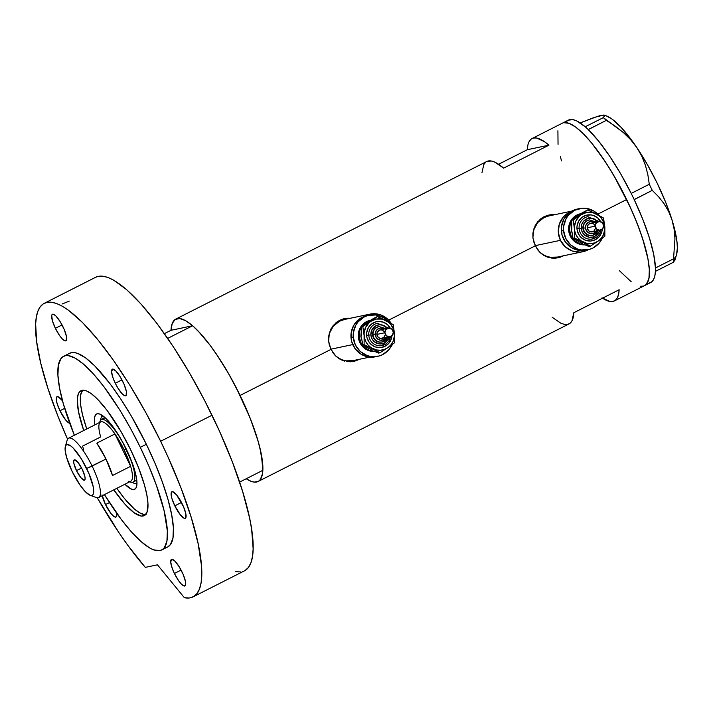 <?xml version="1.0" encoding="UTF-8"?>
<svg xmlns="http://www.w3.org/2000/svg" width="713" height="713" viewBox="0 0 713 713"><rect width="100%" height="100%" fill="white"/><g stroke="black" fill="none" stroke-linecap="round" stroke-linejoin="round"><path stroke-width="1.07" d="M535.133 245.664L560.445 240.343A21.007 20.285 -101.9 0 1 570.961 211.592L566.06 214.444L563.172 217.242L559.277 224.31L558.315 232.42L560.445 240.343L535.133 245.664M571.781 211.11L548.725 215.959A21.007 20.285 78.1 0 0 532.878 233.73L533.752 229.684L537.647 222.616L543.885 217.661L548.805 215.941M330.832 349.201L352.739 344.593L330.832 349.201M369.949 314.13A21.007 20.285 -101.9 0 1 391.268 323.444L387.524 318.978L380.617 314.861L372.756 313.747L368.835 314.397L363.639 316.661A21.007 20.285 -101.9 0 1 369.949 314.13L344.424 319.504A21.007 20.285 78.1 0 0 328.577 337.276L329.451 333.221L333.345 326.153L339.593 321.206L344.504 319.486M557.771 257.883A21.88 21.132 78.1 0 0 563.163 255.86L558.716 257.651M537.433 249.532L533.698 241.832L532.914 237.625L533.68 229.247L537.486 221.939L543.903 216.788L547.807 215.299L555.079 214.622L548.974 215.014L543.903 216.788L540.409 219.043L535.222 225.388L532.905 233.365L532.914 237.625L535.231 245.869L388.701 320.128L535.231 245.869L540.231 252.687L537.433 249.532M543.52 255.218L540.231 252.687L547.156 257.019L543.52 255.218M549.099 257.634L547.156 257.019L549.099 257.634M555.088 258.231L551.069 258.044L559.108 257.571L555.088 258.231M562.967 256.083L559.108 257.571L562.967 256.083M353.47 361.429A21.88 21.132 78.1 0 0 358.862 359.397L354.414 361.197M333.131 353.069L329.397 345.377L328.613 341.171L329.379 332.793L333.194 325.484L339.611 320.333L343.506 318.836L350.778 318.167L344.673 318.551L339.611 320.333L336.108 322.588L330.921 328.934L328.604 336.901L328.613 341.171L330.93 349.406L240.112 395.43L330.93 349.406L335.93 356.224L333.131 353.069M339.219 358.764L335.93 356.224L342.864 360.564L339.219 358.764M344.798 361.179L342.864 360.564L344.798 361.179M350.796 361.767L346.776 361.58L354.807 361.117L350.796 361.767M358.666 359.628L354.807 361.117L358.666 359.628M643.126 286.136L640.657 286.216L643.126 286.136A91.032 22.959 63.1 0 0 644.597 285.619L650.639 282.553A91.032 22.959 -116.9 0 0 655.407 271.368A91.032 22.959 -116.9 0 0 655.452 270.218L655.452 269.131A91.032 22.959 -116.9 0 0 655.434 267.901A91.032 22.959 -116.9 0 0 634.205 199.622A91.032 22.959 -116.9 0 0 633.171 197.456L632.217 195.487A91.032 22.959 -116.9 0 0 631.148 193.33A91.032 22.959 -116.9 0 0 588.278 129.606A91.032 22.959 -116.9 0 0 587.209 128.59L586.246 127.707A91.032 22.959 -116.9 0 0 585.204 126.789A91.032 22.959 -116.9 0 0 569.812 119.632L563.76 122.698A91.032 22.959 63.1 0 1 625.301 196.779A91.032 22.959 63.1 0 1 644.597 285.619A91.032 22.959 -116.9 0 0 626.647 199.533A91.032 22.959 -116.9 0 0 562.29 123.215A91.032 22.959 63.1 0 1 563.76 122.698L569.054 123.322L575.667 127.057L583.341 133.759L591.799 143.179L600.694 154.962L609.695 168.633L618.465 183.687L626.647 199.533L597.824 214.15L626.647 199.533L633.946 215.567L640.069 231.181L644.784 245.753L647.912 258.748L649.329 269.648L648.982 278.043L646.887 283.614L644.579 285.628M170.986 330.306L164.382 333.648L170.986 330.306A91.032 22.959 63.1 0 1 175.754 319.112A91.032 22.959 63.1 0 1 240.112 395.43A91.032 22.959 63.1 0 1 258.061 481.516A91.032 22.959 63.1 0 1 246.217 478.744L251.297 481.418L254.122 482.122L258.667 481.159L260.352 479.51L262.446 473.94L262.839 470.081L261.377 454.644L258.249 441.659L250.628 419.369L240.112 395.43L228.623 373.701L216.28 353.924L210.068 345.226L198.134 331.01L192.626 325.752L167.689 338.39L192.626 325.752L170.986 330.306L192.626 325.752A91.032 22.959 -116.9 0 1 240.112 395.43A91.032 22.959 -116.9 0 1 262.83 470.33L262.678 463.94L259.88 447.809L257.277 438.343L249.898 417.524L236.11 387.444L227.599 371.928L218.668 357.489L209.675 344.7L200.959 334.049L192.849 325.948L185.674 320.698L179.694 318.515L175.14 319.469L172.198 323.533L170.968 330.547M527.878 145.104L527.299 149.721L548.939 145.167L527.299 149.721L498.583 164.275L527.299 149.721A91.032 22.959 63.1 0 1 532.067 138.536A91.032 22.959 63.1 0 1 548.939 145.167L503.61 168.143A91.032 22.959 -116.9 0 0 486.738 161.503L175.754 319.112M258.061 481.516L569.045 323.907A91.032 22.959 -116.9 0 0 573.813 312.722L619.142 289.745A91.032 22.959 63.1 0 1 614.374 300.939A91.032 22.959 63.1 0 1 602.53 298.168M561.496 160.906L560.329 156.352L561.496 160.906M558.047 144.347L557.905 130.791L558.047 144.347M631.219 281.778L619.392 270.682L631.219 281.778M552.165 317.276L560.828 323.203L564.464 324.415L567.566 324.424L570.088 323.239L571.978 320.859L573.813 312.722L619.142 289.745L618.563 294.362L617.315 297.882L615.417 300.262L612.904 301.447M609.802 301.439L602.048 297.838M529.126 141.584L531.025 139.204L533.538 138.019L536.639 138.028L544.402 141.629L548.939 145.167L503.61 168.143L494.947 162.208L491.31 161.004L486.694 161.521M485.696 162.181L483.797 164.56L481.961 172.698M347.16 318.248L350.208 318.283A21.88 21.132 78.1 0 0 344.459 318.604M353.149 360.6L346.286 360.849L342.4 359.896L338.755 358.176L334.976 355.279A21.007 20.285 78.1 0 0 353.069 360.618L369.726 357.115M551.461 214.711L554.509 214.747A21.88 21.132 78.1 0 0 548.76 215.059M557.45 257.063L550.588 257.304L546.702 256.35L543.056 254.639L539.278 251.742A21.007 20.285 78.1 0 0 557.37 257.081L582.895 251.707A21.007 20.285 -101.9 0 1 560.445 240.343L565.329 246.858L572.227 250.985L580.097 252.09L584.018 251.439L588.394 249.657A21.007 20.285 -101.9 0 1 582.895 251.707M394.262 331.26A21.007 20.285 -101.9 0 1 394.583 335.422L394.262 331.26M389.672 348.595L392.426 344.379A21.007 20.285 -101.9 0 1 390.047 348.14M634.205 199.622A91.032 22.959 -116.9 0 0 633.171 197.456L634.205 199.622L652.261 190.353L658.5 196.654L663.99 203.606L668.571 211.351L672.02 219.969L674.115 229.114L674.961 238.748L673.544 258.828L655.461 267.99L655.452 269.131A91.032 22.959 -116.9 0 0 655.434 267.901L653.723 254.496L649.427 237.982L642.787 219.328L634.205 199.622M588.278 129.606A91.032 22.959 -116.9 0 0 587.209 128.59L588.278 129.606L606.3 120.354L615.141 126.112L623.296 132.493L630.631 139.659L636.914 147.68L641.807 156.236L645.417 165.291L647.85 174.712L649.293 184.257L631.21 193.419L632.217 195.487A91.032 22.959 -116.9 0 0 631.148 193.33L620.782 173.999L609.749 156.263L598.697 141.174L588.278 129.606M649.169 283.07L651.682 281.876L653.58 279.505L654.828 275.984L655.407 271.368A91.032 22.959 -116.9 0 0 655.452 270.218L655.443 271.359L673.527 262.197L674.846 259.96L673.945 259.594M599.205 116.46L601.585 115.283L593.528 117.716L580.168 122.921L598.127 116.201L601.585 115.283L604.642 115.381L603.323 117.618L585.204 126.789L586.246 127.707A91.032 22.959 -116.9 0 0 585.204 126.789L576.541 120.853L572.904 119.65L568.297 120.167M674.855 260.397L676.557 254.523A80.533 20.312 -116.9 0 0 672.02 219.969L674.115 229.114L674.961 238.748L673.544 258.828L673.527 262.197L674.846 259.96M604.437 116.281L603.323 117.618L623.296 132.493L630.631 139.659L636.914 147.68L647.431 164.685L657.217 183.25L665.603 202.109L672.02 219.969A80.533 20.312 -116.9 0 0 636.914 147.68L641.807 156.236L645.417 165.291L647.85 174.712L649.293 184.257L652.261 190.353L658.5 196.654L663.99 203.606L668.571 211.351L672.02 219.969L674.346 228.151L677.029 242.286L677.35 248.008L676.539 254.586M606.202 115.809L612.111 119.133L621.335 127.591L636.914 147.68A80.533 20.312 -116.9 0 0 606.264 115.827L604.303 115.114M603.759 115.016L604.642 115.381L601.585 115.283M675.906 256.279L674.168 258.676M645.203 285.262L648.153 281.198L648.982 278.043L649.329 269.648L647.912 258.748L642.618 238.632L637.172 223.463L630.426 207.572L614.134 176.022L605.203 161.593L591.799 143.179L583.341 133.759L575.667 127.057L569.054 123.322L563.76 122.698L569.812 119.632A91.032 22.959 -116.9 0 0 568.332 120.149L532.067 138.536M673.527 262.197L655.443 271.359L655.461 267.99L673.544 258.828L673.527 262.197M606.3 120.354L588.216 129.516L585.239 126.78L603.323 117.618L606.3 120.354M652.261 190.353L634.169 199.524L631.21 193.419L649.293 184.257L652.261 190.353M132.137 482.336A37.637 9.492 -116.9 0 0 136.967 482.986A37.637 9.492 63.1 0 1 136.611 483.209A37.637 9.492 63.1 0 1 132.137 482.336M126.415 449.368A42.192 10.642 63.1 0 1 136.548 486.703A42.192 10.642 63.1 0 1 124.864 484.252L131.602 489.216L134.053 489.501L135.8 488.334L136.771 485.749L136.932 481.863L136.272 476.81L132.636 464.029L122.627 442.015L114.392 428.709L106.344 418.879L99.722 414.039A42.192 10.642 63.1 0 1 126.415 449.368M86.763 428.985A70.026 17.665 63.1 0 1 82.637 390.216L80.631 394.993L80.747 405.421L82.503 414.654L86.763 428.985M239.613 482.095L262.83 470.33L239.613 482.095M145.666 514.563A70.026 17.665 63.1 0 1 116.834 488.325L124.623 498.735L134.169 508.832L139.686 512.87L144.284 514.554L146.183 514.483M94.784 424.912L94.553 417.506L95.524 414.921L97.271 413.754L99.722 414.039A42.192 10.642 63.1 0 0 94.784 424.912M100.64 420.189A37.637 9.492 63.1 0 1 102.574 416.062A37.637 9.492 63.1 0 1 102.966 415.902A37.637 9.492 -116.9 0 0 100.64 420.189M102.877 418.121L102.77 418.905M83.778 450.001L82.548 446.133L100.676 436.935A33.261 8.387 63.1 0 1 99.196 423.968A33.261 8.387 63.1 0 1 114.927 433.941L130.648 466.311L112.511 475.5A33.261 8.387 -116.9 0 0 106.005 459.029L92.111 466.079A33.261 8.387 -116.9 0 0 67.156 440.206L65.355 446.427A28.36 7.157 63.1 0 1 86.63 468.486L106.005 459.029A33.261 8.387 -116.9 0 0 96.799 443.13L114.927 433.941A33.261 8.387 -116.9 0 0 100.622 421.953L68.591 438.192A33.261 8.387 63.1 0 1 92.111 466.079A33.261 8.387 63.1 0 1 98.661 497.531L130.702 481.293A33.261 8.387 -116.9 0 0 130.648 466.311L124.142 449.841L126.103 448.985A35.017 8.832 -116.9 0 0 99.838 421.748L99.633 422.461M90.114 495.277L96.193 497.496A33.261 8.387 -116.9 0 0 92.111 466.079L86.63 468.486A28.36 7.157 63.1 0 1 90.114 495.277A28.36 7.157 63.1 0 1 72.165 471.525L80.248 485.419L85.658 492.023L90.105 495.277L91.754 495.464L92.931 494.679L93.581 492.941L93.251 486.934L88.902 473.485L81.344 458.86L73.136 447.996L70.739 445.901L67.031 444.547L65.863 445.331L65.097 449.68L66.514 457.131L72.165 471.525A28.36 7.157 63.1 0 1 65.355 446.427M76.496 470.616L81.603 468.031L76.496 470.616L73.84 463.218L73.706 460.803L74.437 459.796L77.94 462.354L82.298 469.395A11.381 2.87 63.1 0 1 84.544 480.161A11.381 2.87 63.1 0 1 76.496 470.616A11.381 2.87 63.1 0 1 74.25 459.858A11.381 2.87 63.1 0 1 82.298 469.395L84.954 476.801L85.088 479.207L84.357 480.223L80.854 477.665L76.496 470.616M99.677 422.435A35.017 8.832 63.1 0 1 101.344 419.627A35.017 8.832 63.1 0 1 126.103 448.985L124.142 449.841A33.261 8.387 63.1 0 1 130.648 466.311L112.511 475.5L106.005 459.029L96.799 443.13L114.927 433.941A33.261 8.387 63.1 0 1 124.142 449.841L114.927 433.941L130.648 466.311A33.261 8.387 63.1 0 1 128.233 481.257M129.704 481.801L130.399 482.05A35.017 8.832 -116.9 0 0 126.103 448.985L126.103 448.985A35.017 8.832 63.1 0 1 133.001 482.095A35.017 8.832 63.1 0 1 129.748 481.774M69.295 301.091L62.102 304.014M83.742 430.518A70.026 17.665 63.1 0 1 80.988 390.697A70.026 17.665 63.1 0 1 130.488 449.404L138.58 467.808L144.445 484.956L146.842 494.947L147.939 503.333L147.03 512.219L144.766 515.347L141.263 516.087L134.008 512.674L124.909 504.136L113.813 489.858A70.026 17.665 63.1 0 0 144.293 515.624L144.293 515.624A70.026 17.665 63.1 0 0 130.488 449.404L120.862 431.32L107.075 410.376L97.182 398.808L91.273 393.647L86.184 390.777L82.12 390.296L79.223 392.239L78.252 394.093L77.307 399.494L78.43 411.365L83.742 430.518M68.894 353.701L71.371 352.668L74.312 352.561L77.681 353.398L85.56 357.855L94.722 365.849L110.06 383.781L120.782 399.03L131.433 416.24L146.352 444.27L140.309 447.336A108.545 27.379 63.1 0 1 161.708 549.973A108.545 27.379 63.1 0 1 104.437 494.608L121.263 519.465L131.655 532.165L141.317 541.827L149.882 548.083L153.643 549.857L159.953 550.588L162.43 549.554L164.436 547.584L166.94 540.944L167.35 530.935L164.043 510.472L156.307 485.063L149.008 466.454L140.309 447.336L146.352 444.27L155.051 463.397L162.35 482.006L167.974 499.385L171.699 514.875L173.393 527.87L172.983 537.878L170.487 544.518L167.724 546.924A108.545 27.379 -116.9 0 0 146.352 444.27A108.545 27.379 -116.9 0 0 69.616 353.274L63.573 356.34A108.545 27.379 63.1 0 1 140.309 447.336L130.55 428.442L120.096 410.492L104.018 386.847L93.626 374.147L83.956 364.486L75.4 358.229L68.27 355.627L65.329 355.725L62.842 356.767L60.837 358.737L58.341 365.368L57.931 375.386L59.625 388.38L63.35 403.87L74.357 435.269A108.545 27.379 63.1 0 1 63.573 356.34M145.3 567.379A164.56 41.506 63.1 0 1 97.244 497.754L119.124 532.95L127.992 545.561L145.3 567.379L157.448 564.821L184.373 597.708L189.4 597.984L193.633 596.585L197.011 593.528L199.515 588.858L201.102 582.619L201.761 574.883L201.485 565.739L198.134 543.654L191.2 517.353L181.013 488.031L168.01 456.988L160.639 441.267L212.011 415.233A164.56 41.506 -116.9 0 0 95.667 277.268L44.295 303.31A164.56 41.506 63.1 0 1 160.639 441.267A164.56 41.506 63.1 0 1 193.08 596.879A164.56 41.506 63.1 0 1 184.373 597.708L157.448 564.821L145.3 567.379M193.08 596.879L244.452 570.846A164.56 41.506 -116.9 0 0 212.011 415.233L160.639 441.267L145.835 412.622L129.989 385.412L113.715 360.689L97.628 339.406L82.352 322.365L68.466 310.244L62.218 306.171L56.514 303.497L51.416 302.223L46.96 302.374L43.19 303.952L40.151 306.938L37.869 311.296L36.363 317L35.65 323.978L36.621 341.509L40.748 363.202L47.878 388.246L57.717 415.661L67.575 439.208A164.56 41.506 63.1 0 1 44.295 303.31M174.409 573.466A14.884 3.752 63.1 0 1 171.477 559.393A14.884 3.752 63.1 0 1 181.993 571.871A14.884 3.752 63.1 0 1 184.934 585.943A14.884 3.752 63.1 0 1 174.409 573.466L181.093 570.079L174.409 573.466L172.216 568.297L170.701 562.004L171.717 559.313L174.917 561.122L179.23 566.817L183.188 574.491L185.469 581.55L185.309 585.614L183.829 585.926L181.485 584.223L178.651 580.756L174.409 573.466M116.665 513.182A14.884 3.752 63.1 0 1 116.032 517.041A14.884 3.752 63.1 0 1 105.506 504.563L109.454 502.567L105.506 504.563A14.884 3.752 63.1 0 1 102.209 495.731M70.23 423.308L68.288 422.604L65.649 419.966L59.954 410.75A14.884 3.752 63.1 0 1 57.022 396.678A14.884 3.752 63.1 0 1 62.494 400.768L58.127 396.695L56.648 397.007L56.3 397.916L56.987 403.193L59.954 410.75L64.678 408.362L59.954 410.75A14.884 3.752 63.1 0 0 69.722 423.308M55.373 328.319A14.884 3.752 63.1 0 1 52.441 314.246A14.884 3.752 63.1 0 1 62.958 326.723A14.884 3.752 63.1 0 1 65.89 340.796A14.884 3.752 63.1 0 1 55.373 328.319L62.049 324.932L55.373 328.319L52.405 320.761L51.719 315.485L52.067 314.576L53.546 314.264L55.881 315.966L60.186 321.67L64.152 329.344L66.434 336.402L66.264 340.466L64.785 340.778L62.45 339.067L59.616 335.609L55.373 328.319M115.274 383.264A14.884 3.752 63.1 0 1 112.342 369.191A14.884 3.752 63.1 0 1 122.868 381.669A14.884 3.752 63.1 0 1 125.8 395.742A14.884 3.752 63.1 0 1 115.274 383.264L121.959 379.877L115.274 383.264L113.082 378.095L111.567 371.803L112.583 369.111L115.782 370.912L120.096 376.616L124.053 384.289L126.344 391.348L126.174 395.412L124.695 395.724L122.36 394.013L118.046 388.318L115.274 383.264M174.801 505.838A14.884 3.752 63.1 0 1 171.86 491.765A14.884 3.752 63.1 0 1 182.385 504.243A14.884 3.752 63.1 0 1 185.318 518.315A14.884 3.752 63.1 0 1 174.801 505.838L181.476 502.451L174.801 505.838L171.833 498.28L171.147 493.004L171.485 492.095L172.974 491.783L176.69 495.027L183.58 506.863L185.861 513.921L185.692 517.986L184.212 518.298L180.496 515.053L174.801 505.838M116.567 512.647L116.745 515.802L115.791 517.13L113.839 516.417L111.201 513.779L105.506 504.563L102.03 494.884M165.995 547.531L164.355 547.7M235.745 571.674L240.78 571.942M245.005 570.543L248.391 567.495L250.896 562.815L252.482 556.577L253.142 548.841L251.644 529.251L249.505 517.611L242.58 491.319L232.385 461.988L219.39 430.955L204.783 400.795L189.382 372.73L173.25 346.643L156.985 323.524L141.227 304.273L126.575 289.621L113.599 280.138L107.895 277.455L102.788 276.181L98.332 276.341L95.631 277.286M589.571 219.889A7.879 7.602 78.1 0 0 583.368 228.124L585.507 227.919A6.132 5.918 -101.9 0 1 594.562 222.42L590.97 221.449L587.762 222.679L585.783 225.558L585.703 229.105L587.548 232.135L590.694 233.614L594.081 233.053L596.576 230.638M592.093 239.033A11.381 10.989 78.1 0 1 579.099 228.516L581.238 228.32L579.099 228.516A11.381 10.989 78.1 0 1 588.056 216.636A11.381 10.989 78.1 0 0 579.099 228.516L576.969 228.721L577.396 231.253L579.624 235.86L581.345 237.741L585.658 240.326L590.578 241.012L595.346 239.72L599.25 236.627L601.692 232.206L602.289 229.149A13.128 12.674 -101.9 0 1 589.606 241.039A13.128 12.674 -101.9 0 1 576.969 228.721L579.099 228.516A11.381 10.989 78.1 0 0 600.836 230.361M597.859 221.921L593.439 218.65L588.029 218.436L583.466 221.36L581.674 224.604L581.238 228.32A9.626 9.296 -101.9 0 1 597.726 221.752M598.546 221.583L590.516 223.267A4.376 4.225 78.1 0 0 587.191 227.812L595.23 226.128A4.376 4.225 -101.9 0 1 598.546 221.583A4.376 4.225 -101.9 0 1 603.67 225.602A4.376 4.225 -101.9 0 1 600.346 230.147A4.376 4.225 -101.9 0 1 595.23 226.128L587.191 227.812L588.207 224.657L590.284 223.329L593.501 223.775L595.195 225.638M589.348 219.934L588.902 220.032A7.879 7.602 78.1 0 0 582.922 228.213L583.368 228.124A7.879 7.602 -101.9 0 1 589.348 219.934L596.309 222.055M581.478 213.543L580.587 213.731A15.757 15.214 78.1 0 0 568.635 230.094L569.527 229.907A15.757 15.214 -101.9 0 1 571.71 220.593L570.248 223.829L569.527 229.907L568.635 230.094L568.707 227.019L570.56 221.208L574.446 216.618L580.649 213.713L575.338 216.431L572.12 219.943A15.757 15.214 -101.9 0 1 580.863 213.686L580.64 213.74M579.5 208.588L577.272 209.061A21.007 20.285 78.1 0 0 561.336 230.887L563.573 230.415A21.007 20.285 -101.9 0 1 579.5 208.588A21.007 20.285 -101.9 0 1 598.84 215.237L593.822 211.03L586.3 208.365L582.316 208.205L574.678 210.29L568.43 215.237L566.14 218.57L563.662 226.306L563.573 230.415L561.336 230.887A21.007 20.285 78.1 0 0 585.926 250.174L588.154 249.71A21.007 20.285 -101.9 0 1 563.573 230.415L565.694 238.329L570.569 244.853L577.477 248.98L581.362 249.933L589.259 249.443L592.975 248.008L599.223 243.062L602.316 238.115A21.007 20.285 -101.9 0 1 588.154 249.71M580.088 214.346L576.799 216.609M571.737 227.385L571.728 220.246L582.28 212.759L587.699 209.925L579.482 216.048L575.908 220.896L574.42 226.823L574.714 230.923L576.024 234.818L578.27 238.24L581.282 240.967L586.79 243.347L590.765 243.632L594.66 242.848L598.207 241.056L601.175 238.365L603.358 234.96L604.838 229.033L604.009 222.946L600.997 217.617L597.975 214.889L592.467 212.51L586.523 212.483L581.05 214.8A15.757 15.214 -101.9 0 1 596.246 213.855L587.699 209.925L573.163 219.943L574.437 228.873A15.757 15.214 -101.9 0 1 581.05 214.8L573.163 219.943L574.437 228.873L574.473 238.071L583.011 242.001A15.757 15.214 -101.9 0 1 574.437 228.873L574.473 238.071L590.319 246.19L598.207 241.056A15.757 15.214 -101.9 0 1 583.011 242.001L590.319 246.19L598.207 241.056L604.856 236.172L604.82 226.975A15.757 15.214 -101.9 0 1 598.207 241.056L604.856 236.172L604.82 226.975L603.546 218.044L596.246 213.855A15.757 15.214 -101.9 0 1 604.82 226.975L603.546 218.044L587.699 209.925L582.28 212.759L571.728 220.246L573.163 219.943L571.728 220.246L571.755 229.443M578.6 241.529L582.182 243.365M585.088 244.844L579.063 244.024L573.885 240.923L570.222 236.039L568.635 230.094A15.757 15.214 78.1 0 0 585.088 244.844M577.352 209.043L572.45 210.754L569.081 212.911L563.912 219.034L561.434 226.77L562.022 234.942L565.596 242.304L571.603 247.732L579.125 250.406L585.997 250.156M584.749 244.693A15.757 15.214 -101.9 0 1 569.527 229.907L571.122 235.851L574.776 240.736L579.954 243.837L584.749 244.693M572.628 235.085L571.211 229.8L571.594 225.317M582.468 243.623L573.038 238.374L571.978 231.796L573.038 238.374L574.473 238.071L573.038 238.374L582.468 243.623M588.885 246.493L584.607 244.63L588.885 246.493L590.319 246.19L588.885 246.493M600.72 221.716A13.128 12.674 -101.9 0 0 585.988 215.317A13.128 12.674 -101.9 0 0 576.969 228.721L577.031 226.155L578.573 221.315L581.808 217.483L586.229 215.246L591.175 214.934L593.599 215.531L597.913 218.116L600.961 222.189M581.238 228.32L582.209 231.948L584.446 234.934L589.393 237.269L593.011 237.037L596.255 235.397L598.626 232.59L599.526 230.317A9.626 9.296 -101.9 0 1 581.238 228.32M592.556 235.352L589.598 235.531L586.772 234.532L584.517 232.5L583.181 229.738L582.958 226.672L583.894 223.775L585.828 221.476L588.929 220.023M582.922 228.213A7.879 7.602 78.1 0 0 592.146 235.45L592.592 235.352A7.879 7.602 -101.9 0 1 583.368 228.124L582.922 228.213M598.055 230.629A7.879 7.602 -101.9 0 1 592.592 235.352L598.109 230.62M595.613 228.142L594.018 231.03L590.899 231.885L588.653 230.825L587.191 227.812A4.376 4.225 78.1 0 0 592.316 231.832L600.346 230.147M595.23 226.128L596.683 229.131L599.767 230.228L602.654 228.757L603.67 225.602L602.209 222.59L599.134 221.502L596.237 222.964L595.23 226.128M596.371 230.985A6.132 5.918 -101.9 0 1 585.507 227.919L583.368 228.124A7.879 7.602 78.1 0 0 592.369 235.397M379.227 326.501A7.879 7.602 78.1 0 0 373.024 334.727L375.163 334.522A6.132 5.918 -101.9 0 1 384.218 329.023L380.626 328.051L377.418 329.281L375.439 332.16L375.359 335.707L377.204 338.737L380.35 340.217L383.737 339.655L386.232 337.24M381.749 345.636A11.381 10.989 78.1 0 1 368.755 335.119L370.894 334.923L368.755 335.119A11.381 10.989 78.1 0 1 377.712 323.239A11.381 10.989 78.1 0 0 368.755 335.119L366.625 335.324L367.052 337.864L369.281 342.463L371.001 344.343L375.314 346.928L380.234 347.614L385.002 346.322L388.906 343.229L391.348 338.809L391.945 335.752A13.128 12.674 -101.9 0 1 379.263 347.641A13.128 12.674 -101.9 0 1 366.625 335.324L368.755 335.119A11.381 10.989 78.1 0 0 390.492 336.964M387.516 328.533L383.095 325.253L379.485 324.745L375.983 325.698L372.07 329.495L370.894 334.923A9.626 9.296 -101.9 0 1 387.382 328.354M388.202 328.185L380.172 329.869A4.376 4.225 78.1 0 0 376.847 334.424L384.886 332.73A4.376 4.225 -101.9 0 1 388.202 328.185A4.376 4.225 -101.9 0 1 393.326 332.205A4.376 4.225 -101.9 0 1 390.002 336.75A4.376 4.225 -101.9 0 1 384.886 332.73L376.847 334.424L377.382 331.955L379.94 329.932L382.391 330.021L384.851 332.24M379.004 326.536L378.558 326.634A7.879 7.602 78.1 0 0 372.578 334.816L373.024 334.727A7.879 7.602 -101.9 0 1 379.004 326.536L385.965 328.657M371.134 320.146L370.243 320.333A15.757 15.214 78.1 0 0 358.291 336.705L359.183 336.509A15.757 15.214 -101.9 0 1 361.366 327.196L359.905 330.431L359.183 336.509L358.291 336.705L359.013 330.618L361.937 325.315L366.625 321.608L370.305 320.324M361.776 326.545A15.757 15.214 -101.9 0 1 370.519 320.289L364.994 323.034L361.767 326.545M369.156 315.191L366.928 315.663A21.007 20.285 78.1 0 0 350.992 337.49L353.229 337.017A21.007 20.285 -101.9 0 1 369.156 315.191A21.007 20.285 -101.9 0 1 388.496 321.839L383.478 317.641L375.956 314.968L368.051 315.458L364.334 316.893L358.086 321.839L355.796 325.173L353.318 332.909L353.229 337.017L350.992 337.49A21.007 20.285 78.1 0 0 375.573 356.776L377.81 356.313A21.007 20.285 -101.9 0 1 353.229 337.017L355.35 344.932L360.225 351.456L367.133 355.582L371.018 356.536L378.915 356.045L382.631 354.611L388.879 349.664L391.972 344.718A21.007 20.285 -101.9 0 1 377.81 356.313M369.744 320.948L366.455 323.212M361.393 333.987L361.384 326.848L371.936 319.362L377.355 316.527L369.138 322.65L365.564 327.499L364.076 333.426L364.37 337.525L365.68 341.42L367.926 344.842L370.938 347.57L376.446 349.949L380.421 350.235L384.316 349.459L387.863 347.659L390.831 344.967L393.015 341.563L394.494 335.636L393.665 329.549L390.653 324.219L387.631 321.492L382.123 319.112L376.179 319.085L370.707 321.403A15.757 15.214 -101.9 0 1 385.902 320.458L377.355 316.527L362.819 326.545L364.093 335.484A15.757 15.214 -101.9 0 1 370.707 321.403L362.819 326.545L364.093 335.484L364.129 344.682L372.667 348.604A15.757 15.214 -101.9 0 1 364.093 335.484L364.129 344.682L379.976 352.792L387.863 347.659A15.757 15.214 -101.9 0 1 372.667 348.604L379.976 352.792L387.863 347.659L394.512 342.784L394.476 333.586A15.757 15.214 -101.9 0 1 387.863 347.659L394.512 342.784L394.476 333.586L393.202 324.647L385.902 320.458A15.757 15.214 -101.9 0 1 394.476 333.586L393.202 324.647L377.355 316.527L371.936 319.362L361.384 326.848L362.819 326.545L361.384 326.848L361.411 336.046M368.256 348.131L371.838 349.967M374.744 351.447L368.719 350.627L363.541 347.525L359.878 342.641L358.291 336.705A15.757 15.214 78.1 0 0 374.744 351.447M367.008 315.645L362.106 317.356L358.737 319.513L353.568 325.636L351.09 333.381L351.678 341.545L355.252 348.907L361.259 354.334L368.781 357.008L375.653 356.767M374.405 351.295A15.757 15.214 -101.9 0 1 359.183 336.509L360.778 342.454L364.432 347.338L369.61 350.44L374.405 351.295M362.284 341.687L360.867 336.411L361.25 331.919M372.124 350.226L362.694 344.976L361.634 338.399L362.694 344.976L364.129 344.682L362.694 344.976L372.124 350.226M378.541 353.095L374.263 351.233L378.541 353.095L379.976 352.792L378.541 353.095M390.376 328.319A13.128 12.674 -101.9 0 0 375.644 321.919A13.128 12.674 -101.9 0 0 366.625 335.324L366.687 332.757L368.229 327.918L371.464 324.085L375.885 321.848L378.336 321.447L383.255 322.133L387.569 324.718L390.617 328.791M370.894 334.923L371.865 338.55L374.102 341.536L379.049 343.871L382.667 343.639L385.911 341.999L388.282 339.192L389.182 336.919A9.626 9.296 -101.9 0 1 370.894 334.923M382.213 341.955L379.254 342.142L376.428 341.135L374.173 339.103L372.837 336.34L372.614 333.274L373.55 330.377L375.484 328.078L378.585 326.625M372.578 334.816A7.879 7.602 78.1 0 0 381.803 342.053L382.248 341.955A7.879 7.602 -101.9 0 1 373.024 334.727L372.578 334.816M387.712 337.231A7.879 7.602 -101.9 0 1 382.248 341.955L387.765 337.222M385.27 334.745L383.674 337.632L380.555 338.488L378.309 337.427L376.847 334.424A4.376 4.225 78.1 0 0 381.972 338.434L390.002 336.75M384.886 332.73L386.339 335.734L389.423 336.83L392.31 335.36L393.326 332.205L391.865 329.192L388.79 328.105L385.893 329.566L384.886 332.73M386.027 337.588A6.132 5.918 -101.9 0 1 375.163 334.522L373.024 334.727A7.879 7.602 78.1 0 0 382.025 341.999M644.597 285.619L614.374 300.939M105.132 417.711L101.344 419.627M136.789 480.179L133.001 482.095M167.751 546.916L161.708 549.973M587.735 216.699L599.187 221.493M592.423 238.971L600.961 229.96M377.391 323.301L388.843 328.105M382.07 345.573L390.617 336.572"/></g></svg>
